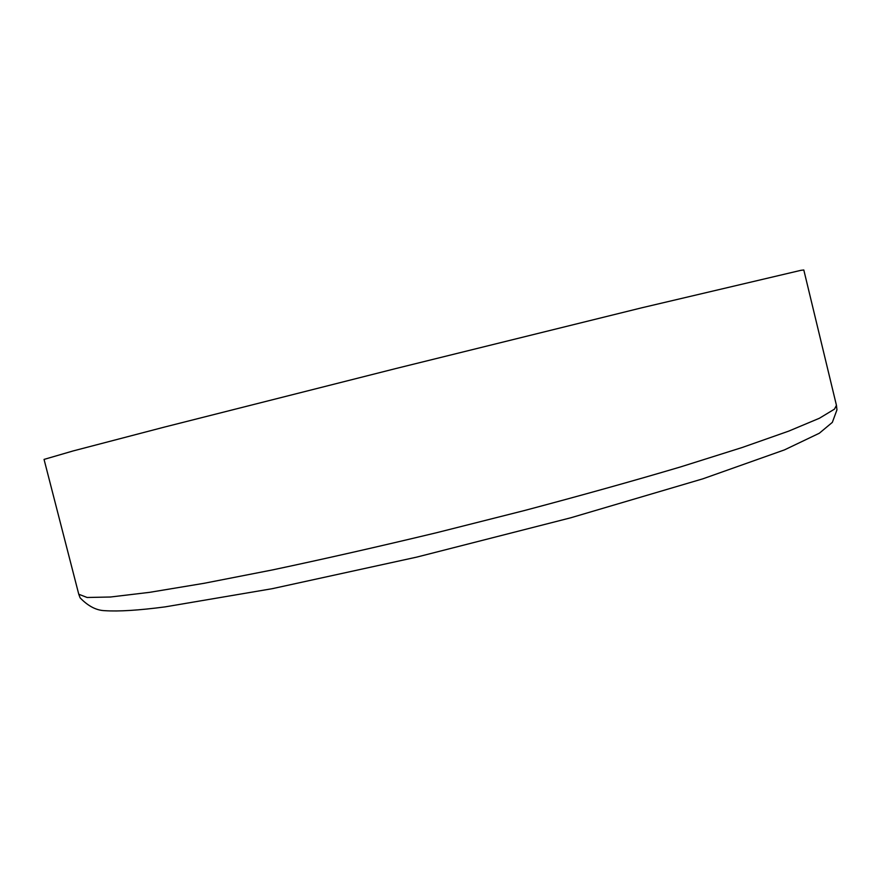 <?xml version="1.0" encoding="UTF-8"?>
<svg xmlns="http://www.w3.org/2000/svg" width="881" height="881" viewBox="0 0 881 881"><rect width="100%" height="100%" fill="white"/><g stroke="black" fill="none" stroke-linecap="round" stroke-linejoin="round"><path stroke-width="1.32" d="M800.983 270.313L641.709 307.81L395.833 368.544L164.196 427.142L72.969 450.984L44.05 459.408L78.761 594.235L87.12 597.483L110.477 597.01L149.539 592.351L204.007 583.31L272.273 569.963C323.756 559.072 378.61 546.627 436.844 532.653L523.71 510.716C580.612 495.629 632.921 481.026 680.628 466.897L742.11 447.526L788.671 431.139L819.385 418.266L834.472 409.136L836.443 405.326L803.802 269.982L800.983 270.313M78.761 594.235L80.116 597.847C88.122 606.139 96.326 610.412 104.74 610.676C118.737 611.601 138.846 610.335 165.066 606.888L272.207 588.695L416.823 557.089L570.69 517.808L702.928 478.801L784.453 449.894L819.33 433.232L832.347 422.362L836.95 409.841L836.443 405.326"/></g></svg>
